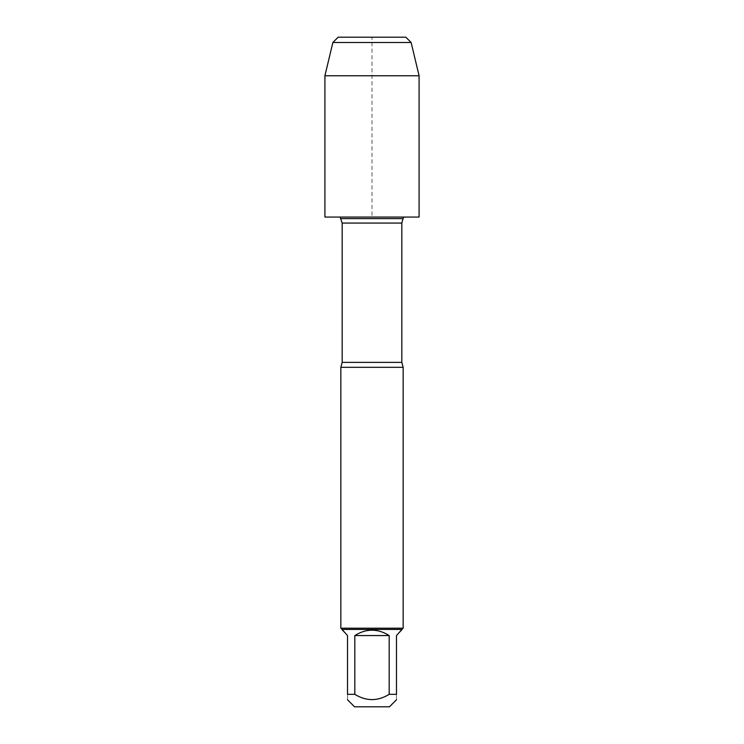 <?xml version="1.0" encoding="UTF-8"?>
<svg xmlns="http://www.w3.org/2000/svg" width="744" height="744" viewBox="0 0 744 744"><rect width="100%" height="100%" fill="white"/><g stroke="black" fill="none" stroke-linecap="round" stroke-linejoin="round"><path stroke-width="0.56" stroke-dasharray="3.72 2.79" d="M340.836 367.322L403.164 367.322M340.082 217.062L403.918 217.062L340.082 217.062M403.164 628.196L340.836 628.196M354.544 706.8L389.456 706.8M342.082 630.131L347.513 635.562L347.513 694.338C347.513 701.35 347.513 701.35 347.513 694.338L354.814 694.338C366.271 701.35 377.729 701.35 389.186 694.338L396.487 694.338C396.487 701.35 396.487 701.35 396.487 694.338L396.487 635.562L401.918 630.131M354.814 635.562C366.271 628.392 377.729 628.392 389.186 635.562L354.814 635.562L354.814 694.338M389.186 635.562L389.186 694.338M401.918 629.443L342.082 629.443M324.914 75.758L419.086 75.758M324.914 217.062L419.086 217.062M332.875 42.492L411.125 42.492M405.833 37.2L338.167 37.2L332.875 42.492L324.914 75.758L324.914 217.062L372 217.062L372 37.2M401.825 362.384L342.175 362.384M342.175 223.07L401.825 223.07M403.025 218.615L340.975 218.615"/><path stroke-width="1.12" d="M340.082 217.062L342.175 223.07L342.175 362.384L340.836 367.322L340.836 628.196L403.164 628.196L403.164 367.322L340.836 367.322M396.487 699.769L389.456 706.8L354.544 706.8L347.513 699.769M389.186 635.562C377.729 628.392 366.271 628.392 354.814 635.562L389.186 635.562L389.186 694.338C377.729 701.35 366.271 701.35 354.814 694.338L347.513 694.338C347.513 701.35 347.513 701.35 347.513 694.338L347.513 635.562L342.082 629.443L401.918 629.443L396.487 635.562L396.487 694.338C396.487 701.35 396.487 701.35 396.487 694.338L389.186 694.338M354.814 635.562L354.814 694.338M342.082 629.443L340.836 628.196M419.086 75.758L324.914 75.758L324.914 217.062L419.086 217.062L419.086 75.758L411.125 42.492L332.875 42.492L324.914 75.758M372 37.2L338.167 37.2L405.833 37.2L411.125 42.492M342.175 362.384L401.825 362.384L403.164 367.322M401.825 362.384L401.825 223.07L342.175 223.07M340.975 218.615L403.025 218.615L403.918 217.062M401.825 223.07L403.025 218.615M401.918 629.443L403.164 628.196M338.167 37.2L332.875 42.492"/></g></svg>
